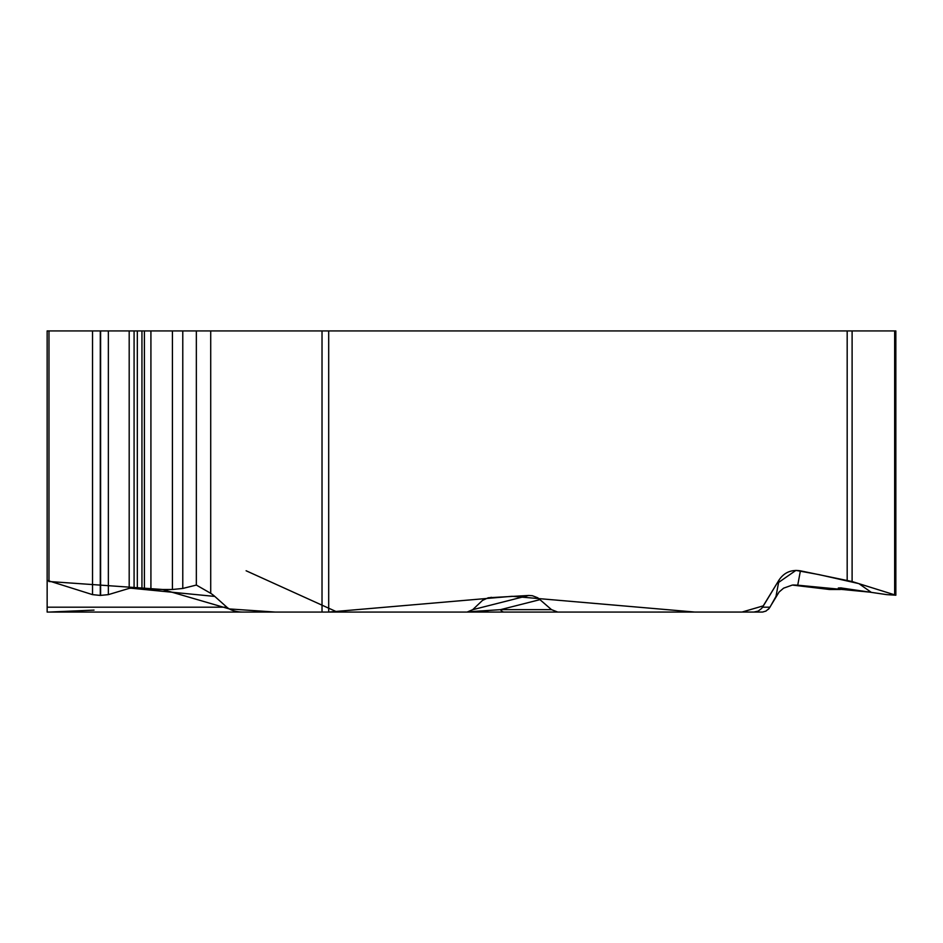 <?xml version="1.0" encoding="UTF-8"?>
<svg xmlns="http://www.w3.org/2000/svg" width="943" height="943" viewBox="0 0 943 943"><rect width="100%" height="100%" fill="white"/><g stroke="black" fill="none" stroke-linecap="round" stroke-linejoin="round"><path stroke-width="1.41" d="M47.15 609.661L47.15 330.922L182.777 330.922L182.777 588.456L196.344 585.061L210.713 593.324A44.026 21.324 5.6 0 1 214.792 596.424L226.839 607.186A18.86 9.996 0 0 0 243.058 612.078L322.023 612.078L322.023 330.922L852.107 330.922L852.107 581.536L895.85 595.21L886.75 594.632L840.696 587.878L838.315 588.008L841.309 589.304L840.237 589.493L829.486 589.493L792.344 585.061L783.586 588.173L779.095 592.027L769.17 608.388L765.905 611.111L762.557 612.042L557.784 612.078L551.525 609.661L537.793 597.791L532.382 595.717L528.74 595.469L488.285 597.768L482.51 600.396L472.726 609.661L467.091 612.078L328.694 612.078L512.084 596.294L695.121 612.078L741.941 612.078L763.406 605.819L776.82 583.67L795.916 570.397L819.019 574.617L858.884 583.623L871.143 592.263L797.731 585.19L800.407 570.821C791.271 569.419 784.152 572.472 779.059 579.98L761.708 608.388L758.172 611.111L753.799 612.078M852.107 581.536L800.407 570.821M47.15 330.922L47.15 612.078L243.058 612.078M47.15 580.346L92.532 594.632L100.288 595.422L108.362 594.632L129.191 588.373L134.083 587.878L150.915 589.493L172.428 589.493L182.777 588.456M322.023 330.922L182.777 330.922M48.859 581.501L162.644 589.493L229.349 608.942L275.439 612.078L569.678 612.078M895.838 595.021L895.838 330.922L852.107 330.922M322.023 612.078L159.214 612.078M462.73 612.078L557.784 612.078M469.378 611.712L500.485 609.661A9.996 5.611 90 0 0 504.128 612.078M483.441 612.078L488.498 610.51M540.209 599.583L500.485 609.661L551.525 609.661M797.554 585.167L793.24 584.99M776.549 595.481L776.054 596.318M779.059 579.98L775.995 596.424L769.912 607.28M768.934 608.683L768.274 609.402M766.129 610.993L762.816 612.019M762.003 612.078L743.072 612.078M488.557 612.078L391.05 612.078M337.264 612.078L246.111 570.763M94.029 610.109L48.93 612.078M847.179 580.346L847.179 330.922M328.694 330.922L328.694 612.078M100.606 330.922L100.606 595.422M100.288 330.922L100.288 595.422M108.362 330.922L108.362 594.632M129.191 330.922L129.191 588.373M134.083 330.922L134.083 587.878M137.324 330.922L137.324 587.878M141.945 330.922L141.945 588.291M144.397 330.922L144.397 588.904M150.915 330.922L150.915 589.493M172.428 330.922L172.428 589.493M196.344 330.922L196.344 585.061M92.532 330.922L92.532 594.632M48.977 330.922L48.977 581.536M210.713 330.922L210.713 593.324M840.59 587.878L840.59 588.904M894.659 330.922L894.659 594.632M485.079 598.911L491.386 597.308M472.691 609.697L528.74 595.469M214.792 596.424L130.275 588.137M47.15 607.186L226.839 607.186M762.569 607.186L769.96 607.186M841.309 589.175L841.309 587.89"/></g></svg>
